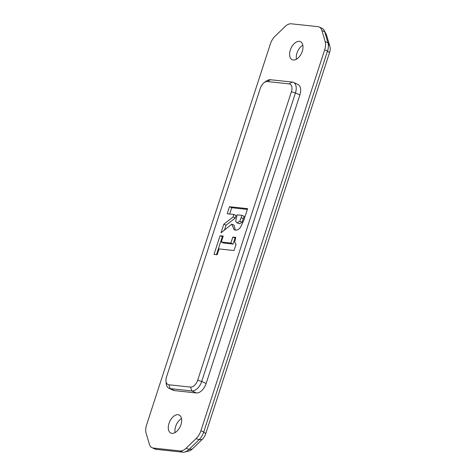 <?xml version="1.0" encoding="UTF-8"?>
<svg xmlns="http://www.w3.org/2000/svg" width="476" height="476" viewBox="0 0 476 476"><rect width="100%" height="100%" fill="white"/><g stroke="black" fill="none" stroke-linecap="round" stroke-linejoin="round"><path stroke-width="0.71" d="M239.791 221.215L241.981 215.354L244.206 216.366L242.01 222.227L239.791 221.215L237.28 222.774L239.499 223.785L242.01 222.227M241.981 215.354L237.107 214.831L235.662 221.197L236.56 222.59L237.28 222.774M236.56 222.59L239.499 223.785M231.8 224.154L221.007 232.841L223.815 224.202L233.02 217.05L233.853 214.486L227.201 213.772L229.497 206.715L247.609 208.649L243.914 220.019L240.559 227.248C239.107 229.277 237.417 230.235 235.483 230.122L234.127 229.771L231.8 224.154L234.025 225.166L235.382 230.11M229.497 206.715L231.717 207.726L247.365 209.398M229.67 214.033L231.717 207.726M233.853 214.486L236.072 215.497L235.239 218.062L233.02 217.05M223.815 224.202L226.035 225.213L235.239 218.062M224.464 230.063L226.035 225.213M217.157 254.749L213.998 254.41L220.067 235.733L223.226 236.066L221.286 242.028L230.872 243.052L232.806 237.096L235.757 237.411L234.692 242.135L236.054 244.343L234.043 250.531L219.043 248.93L217.157 254.749M236.042 244.378L235.703 244.224L236.054 244.343M232.806 237.096L235.525 238.161M230.872 243.052L233.091 244.063L235.031 238.107M221.286 242.028L223.512 243.04L233.091 244.063M220.067 235.733L222.982 236.816M216.467 254.678L222.292 236.745M166.523 376.909L260.265 88.405A7.824 4.576 114.5 0 1 264.216 82.604A7.824 4.576 114.5 0 1 267.357 81.557L289.093 83.877A7.824 4.576 114.5 0 1 291.407 91.737L197.671 380.241A7.824 4.576 114.5 0 1 190.573 387.089L168.843 384.769A7.824 4.576 114.5 0 1 165.981 380.978A7.824 4.576 114.5 0 1 166.523 376.909M184.629 452.063L188.942 451.022A9.032 5.284 -65.5 0 0 192.239 449.052L202.223 439.413A9.032 5.284 -65.5 0 0 205.763 433.582L329.541 52.628A9.032 5.284 -65.5 0 0 329.898 46.458L326.637 35.408A9.032 5.284 -65.5 0 0 326.25 34.433L324.204 30.494A12.043 7.045 114.5 0 1 324.721 31.791L327.982 42.84A12.043 7.045 114.5 0 1 327.506 51.069L203.722 432.024A12.043 7.045 114.5 0 1 199.004 439.8L189.02 449.433A12.043 7.045 114.5 0 1 184.629 452.063A12.043 7.045 114.5 0 1 182.82 452.2L156.223 449.356A12.043 7.045 114.5 0 1 154.908 448.999L152.094 447.714A12.043 7.045 114.5 0 1 149.363 444.209L146.102 433.16A12.043 7.045 114.5 0 1 146.578 424.931L270.356 43.976A12.043 7.045 114.5 0 1 275.08 36.2L285.065 26.567A12.043 7.045 114.5 0 1 291.264 23.8L317.855 26.644A12.043 7.045 114.5 0 1 319.17 27.001A12.043 7.045 114.5 0 1 321.901 30.506L325.162 41.561A12.043 7.045 114.5 0 1 324.686 49.784L200.908 430.744A12.043 7.045 114.5 0 1 196.183 438.515L186.199 448.154A12.043 7.045 114.5 0 1 180.005 450.915L153.409 448.071A12.043 7.045 114.5 0 1 152.094 447.714M319.17 27.001L321.99 28.286A12.043 7.045 114.5 0 1 324.204 30.494M302.819 45.178A9.936 5.813 -65.5 0 0 296.976 53.074A9.936 5.813 -65.5 0 0 296.423 59.214M181.505 418.535A9.936 5.813 -65.5 0 0 175.668 426.437A9.936 5.813 -65.5 0 0 175.114 432.577M293.412 82.384L297.857 84.407A10.835 6.337 114.5 0 1 299.886 94.968L206.144 383.472A10.835 6.337 114.5 0 1 196.32 392.956L174.585 390.629A10.835 6.337 114.5 0 1 173.407 390.308L168.962 388.285A10.835 6.337 -65.5 0 0 170.146 388.606L191.876 390.933A10.835 6.337 -65.5 0 0 201.699 381.449L295.441 92.945A10.835 6.337 -65.5 0 0 293.412 82.384A10.835 6.337 -65.5 0 0 292.234 82.062L270.499 79.736A10.835 6.337 -65.5 0 0 266.144 81.194L264.216 82.604M168.998 423.396A9.936 5.813 -65.5 0 0 170.86 433.077A9.936 5.813 -65.5 0 0 180.261 426.448A9.936 5.813 -65.5 0 0 179.095 414.995A9.936 5.813 -65.5 0 0 168.998 423.396M290.312 50.039A9.936 5.813 -65.5 0 0 292.169 59.72A9.936 5.813 -65.5 0 0 301.576 53.086A9.936 5.813 -65.5 0 0 300.404 41.638A9.936 5.813 -65.5 0 0 290.312 50.039M165.981 380.978L166.184 383.364A10.835 6.337 -65.5 0 0 168.962 388.285M241.207 217.74L243.426 218.752M200.908 430.744L203.722 432.024L205.763 433.582M329.541 52.628L327.506 51.069L324.686 49.784M196.183 438.515L199.004 439.8L202.223 439.413M186.199 448.154L189.02 449.433L192.239 449.052M321.901 30.506L324.721 31.791L326.637 35.408M325.162 41.561L327.982 42.84L329.898 46.458M156.223 449.356L153.409 448.071M180.005 450.915L182.82 452.2M174.585 390.629L170.146 388.606L168.843 384.769M196.32 392.956L191.876 390.933L190.573 387.089M206.144 383.472L201.699 381.449L197.671 380.241M299.886 94.968L295.441 92.945L291.407 91.737M292.234 82.062L289.093 83.877M270.499 79.736L267.357 81.557"/></g></svg>
